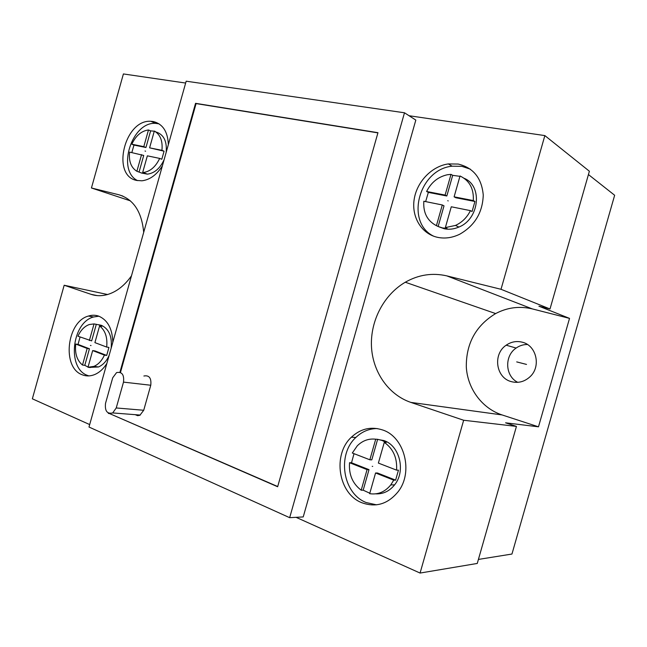 <?xml version="1.0" encoding="UTF-8"?>
<svg xmlns="http://www.w3.org/2000/svg" width="647" height="647" viewBox="0 0 647 647"><rect width="100%" height="100%" fill="white"/><g stroke="black" fill="none" stroke-linecap="round" stroke-linejoin="round"><path stroke-width="0.97" d="M478.416 559.42L511.955 554.042L614.65 195.265L588.43 174.553M409.058 115.732L544.855 135.595L589.385 171.237L550.007 308.983L538.911 306.193L569.522 318.381L538.49 426.818L505.59 422.823L516.435 426.405L463.656 420.251L410.821 402.394L502.056 414.929L538.49 426.818M569.522 318.381L532.344 308.91C519.549 305.885 507.313 307.438 495.634 313.577C475.868 325.635 466.099 343.42 466.301 366.946C467.522 388.515 481.821 408.273 502.056 414.929M511.09 381.576C518.118 383.453 524.434 381.835 530.055 376.724C541.329 366.525 536.468 345.433 522.331 342.214C516.573 340.767 511.187 341.753 506.189 345.191C492.707 353.998 495.748 377.597 511.09 381.576M516.435 426.405L477.26 563.448L420.073 573.056L296.075 517.325M550.007 308.983L501.013 289.29L446.826 275.881C432.366 272.589 418.52 274.708 405.281 282.229C384.019 294.628 370.48 320.378 371.443 345.886C372.421 371.37 388.071 394.638 410.821 402.394M463.656 420.251L420.073 573.056M89.69 424.578L32.35 398.811L64.174 285.246L91.073 294.336C96.306 296.083 101.814 296.14 107.58 294.514C116.638 291.773 124.604 285.545 131.478 275.832M143.699 232.37C141.742 211.763 133.508 199.244 118.999 194.804L122.865 196.09M185.657 83.051L123.399 73.944L91.437 187.986L118.999 194.804M544.855 135.595L501.013 289.29M404.488 112.788L415.819 120.083L303.225 516.929L289.67 517.681L88.995 427.028L186.174 81.19L404.488 112.788L289.67 517.681M437.356 237.287C444.772 238.872 452.237 237.853 459.75 234.214C474.809 225.585 482.646 212.54 483.252 195.079C481.692 178.038 473.337 167.702 458.173 164.055L448.339 163.926C431.638 166.222 416.765 181.912 414.161 199.454C411.427 216.98 421.432 233.753 437.356 237.287M361.875 502.735C375.875 507.774 387.982 504.07 398.188 491.631C413.708 471.922 404.359 436.725 382.571 429.948C370.99 426.244 360.597 428.662 351.41 437.186C332.323 454.493 338.163 493.774 361.875 502.735M168.357 144.621C167.783 131.624 162.769 123.933 153.307 121.547L150.848 121.296C124.45 119.266 110.944 175.847 136.768 180.456L141.944 180.796C149.926 179.801 156.744 174.803 162.397 165.802M112.804 342.312C112.4 328.741 107.693 320.014 98.684 316.124C95.36 314.976 91.947 314.943 88.445 316.043C66.698 321.583 61.619 367.682 82.218 374.767C86.261 376.384 90.467 376.295 94.818 374.5C99.525 372.446 103.544 368.75 106.876 363.404M108.445 413.101L277.644 486.746L377.961 132.692L195.548 103.326L119.93 372.268M195.548 103.326L196.081 103.585L120.471 372.486M108.987 413.336L277.709 486.536M108.348 413.441L108.947 413.49M377.913 132.878L196.081 103.585M135.215 414.678L137.657 415.681L139.906 415.253L143.723 410.263L150.767 385.248C151.519 378.107 149.222 375.025 143.885 376.004M123.504 382.118C124.305 374.742 122 371.564 116.581 372.591L112.715 377.783L105.518 403.396C104.741 411.015 107.135 414.193 112.707 412.932L116.234 407.958L123.504 382.118L150.767 385.248M64.174 285.246L107.564 294.514M91.437 187.986L130.379 200.845M527.426 344.495C523.318 344.471 519.557 345.66 516.136 348.054C504.215 355.882 505.081 376.19 517.737 382.328M470.377 169.174L461.909 166.344L452.124 166.198C418.819 169.296 404.852 222.333 433.684 236.212M377.241 428.557C369.122 428.605 361.98 431.581 355.826 437.485C336.828 454.671 342.684 493.677 366.291 502.573L376.53 504.83M159.049 123.844L155.636 123.383C131.818 121.401 116.42 170.387 137.576 180.618M98.87 316.189L93.556 316.99C71.849 322.481 66.827 368.321 87.402 375.381L88.898 375.907M438.803 226.782L444.166 228.731C449.018 229.75 453.919 229.192 458.86 227.065C479.338 219.147 482.897 185.843 464.214 178.329M459.936 176.332L452.69 175.337L446.818 195.992L428.346 192.394L425.637 201.613M473.297 200.57C473.944 188.754 469.52 180.562 460.033 175.992L454.105 196.834L455.795 197.747L474.938 201.484L473.297 200.57L454.105 196.834M438.14 226.49L436.418 225.674C427.255 220.821 423.065 212.677 423.825 201.241L442.297 204.97L444.012 205.851L438.14 226.49L442.459 227.922L447.069 228.423L445.354 227.607L455.496 225.415C462.055 222.39 467.029 217.473 470.434 210.639L472.084 211.52L474.938 201.484M428.346 192.394L426.608 191.48C431.185 182.414 438.084 176.841 447.312 174.763L450.999 174.358L445.112 195.079L446.818 195.992M452.69 175.337L450.999 174.358M445.112 195.079L426.608 191.48M442.297 204.97L436.418 225.674M445.354 227.607L451.282 206.781L470.434 210.639M375.656 493.847C383.129 494.203 389.437 491.21 394.581 484.87C406.017 471.073 399.668 445.597 383.922 440.567L376.635 439.256M394.581 484.87L390.788 484.902C384.997 491.946 377.961 494.874 369.68 493.685L375.567 472.981L377.5 473.006L395.616 480.139L398.455 470.167L396.571 470.134C397.331 457.947 393.23 448.694 384.269 442.378L386.178 442.499L382.021 440.437L377.63 439.329L371.79 459.855L369.849 459.791L352.308 453.005L357.265 445.84C362.555 440.607 368.701 438.391 375.713 439.2L369.849 459.791M395.616 480.139L393.724 480.139L390.788 484.902M354.014 453.66L351.531 462.767L369.008 469.657L363.177 490.175L369.809 493.232M363.177 490.175L361.204 490.208C352.566 483.649 348.676 474.486 349.55 462.718L367.059 469.625L361.204 490.208M351.531 462.767L349.55 462.718M377.63 439.329L375.713 439.2M396.571 470.134L378.382 463.09L384.269 442.378M375.567 472.981L393.724 480.139M367.059 469.625L369.008 469.657M141.523 173.032L147.395 174.148C154.52 173.202 160.1 168.374 164.128 159.663M166.133 152.514C167.177 141.572 163.934 134.762 156.412 132.093M139.056 172.078L136.881 171.277C131.074 167.662 128.648 161.265 129.602 152.102L143.723 155.45L139.056 172.078L141.822 173.105L144.815 173.372L143.084 172.555C150.072 171.633 155.603 166.926 159.672 158.41L161.815 159.259L164.079 151.196L161.944 150.33C162.842 140.925 160.294 134.503 154.31 131.066L155.377 131.527M154.277 131.187L150.622 130.872L145.947 147.508L133.978 145.074L131.826 152.563M164.079 151.196L149.603 147.831L154.31 131.066M133.978 145.074L131.818 144.216C135.83 135.676 141.386 130.929 148.478 129.966L143.796 146.651L145.947 147.508M150.622 130.872L148.478 129.966M161.944 150.33L149.603 147.831M143.796 146.651L131.818 144.216M141.564 154.609L136.881 171.277M142.655 172.571L147.354 155.83L159.672 158.41M90.345 367.342L98.49 366.97C103.051 364.989 106.601 361.115 109.141 355.34M111.138 348.223C112.255 336.602 109.02 328.975 101.45 325.344L98.473 324.713M90.289 367.545L87.992 367.253L92.675 350.577L94.963 350.917L106.69 355.429L108.947 347.415L106.674 347.067C107.637 337.435 105.275 330.391 99.589 325.934L101.862 326.331L99.185 324.948L96.306 324.325L91.656 340.888L77.947 336.214C80.673 330.188 84.474 326.29 89.343 324.519L94.033 323.921L89.375 340.524M106.69 355.429L104.41 355.106C101.862 360.694 98.36 364.455 93.912 366.38L87.992 367.253M80.058 337.006L78.044 344.406L89.44 348.79L84.789 365.345L88.049 367.051M84.789 365.345L82.492 365.045C76.977 360.419 74.728 353.424 75.748 344.058L87.151 348.45L82.492 365.045M78.044 344.406L75.748 344.058M96.306 324.325L94.033 323.921M106.674 347.067L94.907 342.619L99.589 325.934M92.675 350.577L104.41 355.106M87.151 348.45L89.44 348.79M526.512 364.423L516.71 361.899M448.185 200.91L447.756 200.683M372.704 466.366L372.219 466.358M145.575 151.228L145.033 151.01M91.017 345.538L90.443 345.458M446.826 275.881L532.344 308.91M143.723 410.263L116.234 407.958M91.073 294.336L97.074 295.59M495.634 313.577L405.281 282.229M140.262 415.067L112.707 412.932M516.136 348.054L506.189 345.191M452.124 166.198L448.339 163.926M355.826 437.485L351.41 437.186M155.636 123.383L150.848 121.296M93.556 316.99L88.445 316.043M458.86 227.065L455.496 225.415M147.395 174.148L143.084 172.555M98.49 366.97L93.912 366.38"/></g></svg>

